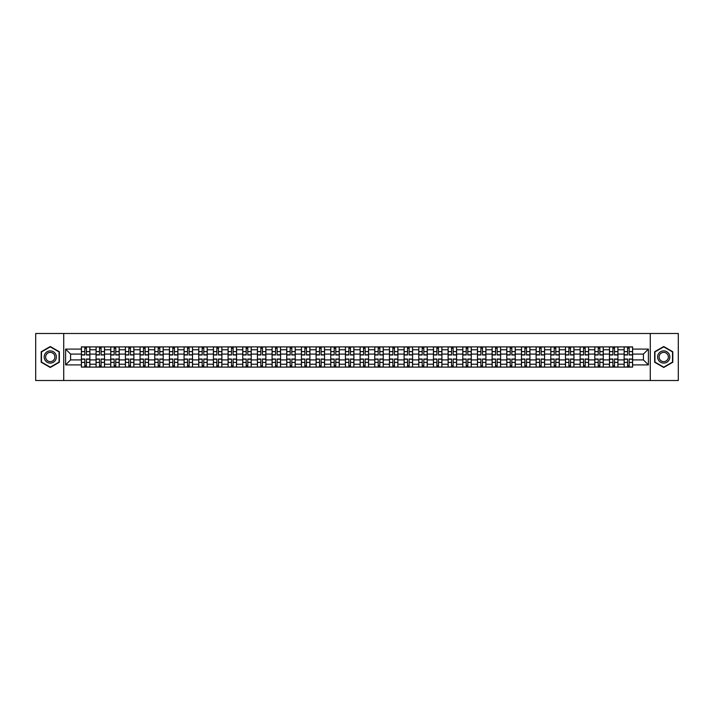 <?xml version="1.0" encoding="UTF-8"?>
<svg xmlns="http://www.w3.org/2000/svg" width="714" height="714" viewBox="0 0 714 714"><rect width="100%" height="100%" fill="white"/><g stroke="black" fill="none" stroke-linecap="round" stroke-linejoin="round"><path stroke-width="1.07" d="M650.275 380.508L678.3 380.508L678.3 333.492L35.7 333.492L35.7 380.508L650.275 380.508L650.275 333.492M96.069 367.112L96.069 349.762L89.857 349.762L89.857 367.112M89.857 349.762L89.857 346.888M96.069 349.762L96.069 346.888M104.53 346.888L104.53 367.112M110.732 367.112L110.732 346.888M119.202 346.888L119.202 367.112M125.405 367.112L125.405 346.888M133.866 346.888L133.866 367.112M140.069 367.112L140.069 346.888M148.539 346.888L148.539 367.112M154.742 367.112L154.742 346.888M163.203 346.888L163.203 367.112M169.414 367.112L169.414 346.888M177.875 346.888L177.875 367.112M184.078 367.112L184.078 346.888M192.539 346.888L192.539 367.112M198.751 367.112L198.751 346.888M207.212 346.888L207.212 367.112M213.415 367.112L213.415 346.888M221.875 346.888L221.875 367.112M228.087 367.112L228.087 346.888M236.548 346.888L236.548 367.112M242.751 367.112L242.751 346.888M251.212 346.888L251.212 367.112M257.424 367.112L257.424 346.888M265.885 346.888L265.885 367.112M272.088 367.112L272.088 346.888M280.557 346.888L280.557 367.112M286.76 367.112L286.76 346.888M295.221 346.888L295.221 367.112M301.424 367.112L301.424 346.888M309.894 346.888L309.894 367.112M316.097 367.112L316.097 346.888M324.558 346.888L324.558 367.112M330.769 367.112L330.769 346.888M339.23 346.888L339.23 367.112M345.433 367.112L345.433 346.888M353.894 346.888L353.894 367.112M360.106 367.112L360.106 346.888M368.567 346.888L368.567 367.112M374.77 367.112L374.77 346.888M383.231 346.888L383.231 367.112M389.442 367.112L389.442 346.888M397.903 346.888L397.903 367.112M404.106 367.112L404.106 346.888M412.576 346.888L412.576 367.112M418.779 367.112L418.779 346.888M427.24 346.888L427.24 367.112M433.443 367.112L433.443 346.888M441.912 346.888L441.912 367.112M448.115 367.112L448.115 346.888M456.576 346.888L456.576 367.112M462.788 367.112L462.788 346.888M471.249 346.888L471.249 367.112M477.452 367.112L477.452 346.888M485.913 346.888L485.913 367.112M492.124 367.112L492.124 346.888M500.585 346.888L500.585 367.112M506.788 367.112L506.788 346.888M515.249 346.888L515.249 367.112M521.461 367.112L521.461 346.888M529.922 346.888L529.922 367.112M536.125 367.112L536.125 346.888M544.586 346.888L544.586 367.112M550.797 367.112L550.797 346.888M559.258 346.888L559.258 367.112M565.461 367.112L565.461 346.888M573.931 346.888L573.931 367.112M580.134 367.112L580.134 346.888M588.595 346.888L588.595 367.112M594.798 367.112L594.798 346.888M603.268 346.888L603.268 367.112M609.47 367.112L609.47 346.888M617.931 346.888L617.931 367.112M624.143 367.112L624.143 346.888M624.143 359.918L617.931 359.918M609.47 359.918L603.268 359.918M594.798 359.918L588.595 359.918M580.134 359.918L573.931 359.918M565.461 359.918L559.258 359.918M550.797 359.918L544.586 359.918M536.125 359.918L529.922 359.918M521.461 359.918L515.249 359.918M506.788 359.918L500.585 359.918M492.124 359.918L485.913 359.918M477.452 359.918L471.249 359.918M462.788 359.918L456.576 359.918M448.115 359.918L441.912 359.918M433.443 359.918L427.24 359.918M418.779 359.918L412.576 359.918M404.106 359.918L397.903 359.918M389.442 359.918L383.231 359.918M374.77 359.918L368.567 359.918M360.106 359.918L353.894 359.918M345.433 359.918L339.23 359.918M330.769 359.918L324.558 359.918M316.097 359.918L309.894 359.918M301.424 359.918L295.221 359.918M286.76 359.918L280.557 359.918M272.088 359.918L265.885 359.918M257.424 359.918L251.212 359.918M242.751 359.918L236.548 359.918M228.087 359.918L221.875 359.918M213.415 359.918L207.212 359.918M198.751 359.918L192.539 359.918M184.078 359.918L177.875 359.918M169.414 359.918L163.203 359.918M154.742 359.918L148.539 359.918M140.069 359.918L133.866 359.918M125.405 359.918L119.202 359.918M110.732 359.918L104.53 359.918M96.069 359.918L89.857 359.918M624.143 354.082L617.931 354.082M609.47 354.082L603.268 354.082M594.798 354.082L588.595 354.082M580.134 354.082L573.931 354.082M565.461 354.082L559.258 354.082M550.797 354.082L544.586 354.082M536.125 354.082L529.922 354.082M521.461 354.082L515.249 354.082M506.788 354.082L500.585 354.082M492.124 354.082L485.913 354.082M477.452 354.082L471.249 354.082M462.788 354.082L456.576 354.082M448.115 354.082L441.912 354.082M433.443 354.082L427.24 354.082M418.779 354.082L412.576 354.082M404.106 354.082L397.903 354.082M389.442 354.082L383.231 354.082M374.77 354.082L368.567 354.082M360.106 354.082L353.894 354.082M345.433 354.082L339.23 354.082M330.769 354.082L324.558 354.082M316.097 354.082L309.894 354.082M301.424 354.082L295.221 354.082M286.76 354.082L280.557 354.082M272.088 354.082L265.885 354.082M257.424 354.082L251.212 354.082M242.751 354.082L236.548 354.082M228.087 354.082L221.875 354.082M213.415 354.082L207.212 354.082M198.751 354.082L192.539 354.082M184.078 354.082L177.875 354.082M169.414 354.082L163.203 354.082M154.742 354.082L148.539 354.082M140.069 354.082L133.866 354.082M125.405 354.082L119.202 354.082M110.732 354.082L104.53 354.082M96.069 354.082L89.857 354.082M70.588 359.918L81.396 359.918L81.396 354.082L70.588 354.082L70.588 359.918L65.599 364.899L65.599 349.101L81.396 349.101L81.396 354.082M632.604 354.082L632.604 359.918L643.412 359.918L643.412 354.082L632.604 354.082L632.604 346.888L81.396 346.888L81.396 349.101M632.604 349.101L648.401 349.101L648.401 364.899L632.604 364.899L632.604 359.918M81.396 359.918L81.396 367.112L632.604 367.112L632.604 364.899M81.396 364.899L65.599 364.899M63.724 380.508L63.724 333.492M59.351 351.761L50.275 346.522L41.198 351.761L41.198 362.239L50.275 367.478L59.351 362.239L59.351 351.761M672.802 351.761L663.725 346.522L654.649 351.761L654.649 362.239L663.725 367.478L672.802 362.239L672.802 351.761M86.43 365.702L84.832 365.702M84.832 348.298L86.43 348.298M101.093 365.702L99.496 365.702M99.496 348.298L101.093 348.298M115.766 365.702L114.169 365.702M114.169 348.298L115.766 348.298M130.439 365.702L128.832 365.702M128.832 348.298L130.439 348.298M145.103 365.702L143.505 365.702M143.505 348.298L145.103 348.298M159.775 365.702L158.178 365.702M158.178 348.298L159.775 348.298M174.439 365.702L172.842 365.702M172.842 348.298L174.439 348.298M189.112 365.702L187.514 365.702M187.514 348.298L189.112 348.298M203.776 365.702L202.178 365.702M202.178 348.298L203.776 348.298M218.448 365.702L216.851 365.702M216.851 348.298L218.448 348.298M233.112 365.702L231.514 365.702M231.514 348.298L233.112 348.298M247.785 365.702L246.187 365.702M246.187 348.298L247.785 348.298M262.449 365.702L260.851 365.702M260.851 348.298L262.449 348.298M277.121 365.702L275.524 365.702M275.524 348.298L277.121 348.298M291.794 365.702L290.187 365.702M290.187 348.298L291.794 348.298M306.458 365.702L304.86 365.702M304.86 348.298L306.458 348.298M321.13 365.702L319.533 365.702M319.533 348.298L321.13 348.298M335.794 365.702L334.197 365.702M334.197 348.298L335.794 348.298M350.467 365.702L348.869 365.702M348.869 348.298L350.467 348.298M365.131 365.702L363.533 365.702M363.533 348.298L365.131 348.298M379.803 365.702L378.206 365.702M378.206 348.298L379.803 348.298M394.467 365.702L392.87 365.702M392.87 348.298L394.467 348.298M409.14 365.702L407.542 365.702M407.542 348.298L409.14 348.298M423.813 365.702L422.206 365.702M422.206 348.298L423.813 348.298M438.476 365.702L436.879 365.702M436.879 348.298L438.476 348.298M453.149 365.702L451.551 365.702M451.551 348.298L453.149 348.298M467.813 365.702L466.215 365.702M466.215 348.298L467.813 348.298M482.486 365.702L480.888 365.702M480.888 348.298L482.486 348.298M497.149 365.702L495.552 365.702M495.552 348.298L497.149 348.298M511.822 365.702L510.224 365.702M510.224 348.298L511.822 348.298M526.486 365.702L524.888 365.702M524.888 348.298L526.486 348.298M541.158 365.702L539.561 365.702M539.561 348.298L541.158 348.298M555.822 365.702L554.225 365.702M554.225 348.298L555.822 348.298M570.495 365.702L568.897 365.702M568.897 348.298L570.495 348.298M585.168 365.702L583.561 365.702M583.561 348.298L585.168 348.298M599.831 365.702L598.234 365.702M598.234 348.298L599.831 348.298M614.504 365.702L612.907 365.702M612.907 348.298L614.504 348.298M629.168 365.702L627.57 365.702M627.57 348.298L629.168 348.298M65.599 349.101L70.588 354.082M643.412 359.918L648.401 364.899M643.412 354.082L648.401 349.101M86.43 354.974L86.43 346.986L89.812 346.986L89.812 354.974L86.43 354.974M84.832 348.209L86.43 348.209M84.832 346.986L81.45 346.986L81.45 354.974L84.832 354.974L84.832 346.986L86.43 346.986M84.832 359.026L84.832 367.014L81.45 367.014L81.45 359.026L84.832 359.026M86.43 365.791L84.832 365.791M86.43 367.014L89.812 367.014L89.812 359.026L86.43 359.026L86.43 367.014L84.832 367.014M101.093 354.974L101.093 346.986L104.485 346.986L104.485 354.974L101.093 354.974M99.496 348.209L101.093 348.209M99.496 346.986L96.113 346.986L96.113 354.974L99.496 354.974L99.496 346.986L101.093 346.986M115.766 354.974L115.766 346.986L119.149 346.986L119.149 354.974L115.766 354.974M114.169 348.209L115.766 348.209M114.169 346.986L110.786 346.986L110.786 354.974L114.169 354.974L114.169 346.986L115.766 346.986M44.982 360.052A6.114 6.114 0 0 0 53.327 362.293A6.114 6.114 0 0 0 55.567 353.948A6.114 6.114 0 0 0 47.222 351.707A6.114 6.114 0 0 0 44.982 360.052M46.267 359.312A4.623 4.623 0 0 0 52.586 361.007A4.623 4.623 0 0 0 54.282 354.688A4.623 4.623 0 0 0 47.963 352.993A4.623 4.623 0 0 0 46.267 359.312M50.275 346.852L59.066 351.922L59.066 362.078L50.275 367.148L41.483 362.078L41.483 351.922L50.275 346.852M658.433 360.052A6.114 6.114 0 0 0 666.778 362.293A6.114 6.114 0 0 0 669.018 353.948A6.114 6.114 0 0 0 660.673 351.707A6.114 6.114 0 0 0 658.433 360.052M659.718 359.312A4.623 4.623 0 0 0 666.037 361.007A4.623 4.623 0 0 0 667.733 354.688A4.623 4.623 0 0 0 661.414 352.993A4.623 4.623 0 0 0 659.718 359.312M663.725 346.852L672.517 351.922L672.517 362.078L663.725 367.148L654.934 362.078L654.934 351.922L663.725 346.852M99.496 359.026L99.496 367.014L96.113 367.014L96.113 359.026L99.496 359.026M101.093 365.791L99.496 365.791M101.093 367.014L104.485 367.014L104.485 359.026L101.093 359.026L101.093 367.014L99.496 367.014M114.169 359.026L114.169 367.014L110.786 367.014L110.786 359.026L114.169 359.026M115.766 365.791L114.169 365.791M115.766 367.014L119.149 367.014L119.149 359.026L115.766 359.026L115.766 367.014L114.169 367.014M130.439 354.974L130.439 346.986L133.821 346.986L133.821 354.974L130.439 354.974M128.832 348.209L130.439 348.209M128.832 346.986L125.45 346.986L125.45 354.974L128.832 354.974L128.832 346.986L130.439 346.986M145.103 354.974L145.103 346.986L148.485 346.986L148.485 354.974L145.103 354.974M143.505 348.209L145.103 348.209M143.505 346.986L140.123 346.986L140.123 354.974L143.505 354.974L143.505 346.986L145.103 346.986M159.775 354.974L159.775 346.986L163.158 346.986L163.158 354.974L159.775 354.974M158.178 348.209L159.775 348.209M158.178 346.986L154.786 346.986L154.786 354.974L158.178 354.974L158.178 346.986L159.775 346.986M128.832 359.026L128.832 367.014L125.45 367.014L125.45 359.026L128.832 359.026M130.439 365.791L128.832 365.791M130.439 367.014L133.821 367.014L133.821 359.026L130.439 359.026L130.439 367.014L128.832 367.014M143.505 359.026L143.505 367.014L140.123 367.014L140.123 359.026L143.505 359.026M145.103 365.791L143.505 365.791M145.103 367.014L148.485 367.014L148.485 359.026L145.103 359.026L145.103 367.014L143.505 367.014M158.178 359.026L158.178 367.014L154.786 367.014L154.786 359.026L158.178 359.026M159.775 365.791L158.178 365.791M159.775 367.014L163.158 367.014L163.158 359.026L159.775 359.026L159.775 367.014L158.178 367.014M174.439 354.974L174.439 346.986L177.822 346.986L177.822 354.974L174.439 354.974M172.842 348.209L174.439 348.209M172.842 346.986L169.459 346.986L169.459 354.974L172.842 354.974L172.842 346.986L174.439 346.986M172.842 359.026L172.842 367.014L169.459 367.014L169.459 359.026L172.842 359.026M174.439 365.791L172.842 365.791M174.439 367.014L177.822 367.014L177.822 359.026L174.439 359.026L174.439 367.014L172.842 367.014M189.112 354.974L189.112 346.986L192.494 346.986L192.494 354.974L189.112 354.974M187.514 348.209L189.112 348.209M187.514 346.986L184.123 346.986L184.123 354.974L187.514 354.974L187.514 346.986L189.112 346.986M187.514 359.026L187.514 367.014L184.123 367.014L184.123 359.026L187.514 359.026M189.112 365.791L187.514 365.791M189.112 367.014L192.494 367.014L192.494 359.026L189.112 359.026L189.112 367.014L187.514 367.014M203.776 354.974L203.776 346.986L207.167 346.986L207.167 354.974L203.776 354.974M202.178 348.209L203.776 348.209M202.178 346.986L198.795 346.986L198.795 354.974L202.178 354.974L202.178 346.986L203.776 346.986M202.178 359.026L202.178 367.014L198.795 367.014L198.795 359.026L202.178 359.026M203.776 365.791L202.178 365.791M203.776 367.014L207.167 367.014L207.167 359.026L203.776 359.026L203.776 367.014L202.178 367.014M218.448 354.974L218.448 346.986L221.831 346.986L221.831 354.974L218.448 354.974M216.851 348.209L218.448 348.209M216.851 346.986L213.459 346.986L213.459 354.974L216.851 354.974L216.851 346.986L218.448 346.986M216.851 359.026L216.851 367.014L213.459 367.014L213.459 359.026L216.851 359.026M218.448 365.791L216.851 365.791M218.448 367.014L221.831 367.014L221.831 359.026L218.448 359.026L218.448 367.014L216.851 367.014M233.112 354.974L233.112 346.986L236.504 346.986L236.504 354.974L233.112 354.974M231.514 348.209L233.112 348.209M231.514 346.986L228.132 346.986L228.132 354.974L231.514 354.974L231.514 346.986L233.112 346.986M247.785 354.974L247.785 346.986L251.167 346.986L251.167 354.974L247.785 354.974M246.187 348.209L247.785 348.209M246.187 346.986L242.805 346.986L242.805 354.974L246.187 354.974L246.187 346.986L247.785 346.986M262.449 354.974L262.449 346.986L265.84 346.986L265.84 354.974L262.449 354.974M260.851 348.209L262.449 348.209M260.851 346.986L257.468 346.986L257.468 354.974L260.851 354.974L260.851 346.986L262.449 346.986M277.121 354.974L277.121 346.986L280.504 346.986L280.504 354.974L277.121 354.974M275.524 348.209L277.121 348.209M275.524 346.986L272.141 346.986L272.141 354.974L275.524 354.974L275.524 346.986L277.121 346.986M291.794 354.974L291.794 346.986L295.177 346.986L295.177 354.974L291.794 354.974M290.187 348.209L291.794 348.209M290.187 346.986L286.805 346.986L286.805 354.974L290.187 354.974L290.187 346.986L291.794 346.986M306.458 354.974L306.458 346.986L309.84 346.986L309.84 354.974L306.458 354.974M304.86 348.209L306.458 348.209M304.86 346.986L301.478 346.986L301.478 354.974L304.86 354.974L304.86 346.986L306.458 346.986M231.514 359.026L231.514 367.014L228.132 367.014L228.132 359.026L231.514 359.026M233.112 365.791L231.514 365.791M233.112 367.014L236.504 367.014L236.504 359.026L233.112 359.026L233.112 367.014L231.514 367.014M246.187 359.026L246.187 367.014L242.805 367.014L242.805 359.026L246.187 359.026M247.785 365.791L246.187 365.791M247.785 367.014L251.167 367.014L251.167 359.026L247.785 359.026L247.785 367.014L246.187 367.014M260.851 359.026L260.851 367.014L257.468 367.014L257.468 359.026L260.851 359.026M262.449 365.791L260.851 365.791M262.449 367.014L265.84 367.014L265.84 359.026L262.449 359.026L262.449 367.014L260.851 367.014M275.524 359.026L275.524 367.014L272.141 367.014L272.141 359.026L275.524 359.026M277.121 365.791L275.524 365.791M277.121 367.014L280.504 367.014L280.504 359.026L277.121 359.026L277.121 367.014L275.524 367.014M290.187 359.026L290.187 367.014L286.805 367.014L286.805 359.026L290.187 359.026M291.794 365.791L290.187 365.791M291.794 367.014L295.177 367.014L295.177 359.026L291.794 359.026L291.794 367.014L290.187 367.014M304.86 359.026L304.86 367.014L301.478 367.014L301.478 359.026L304.86 359.026M306.458 365.791L304.86 365.791M306.458 367.014L309.84 367.014L309.84 359.026L306.458 359.026L306.458 367.014L304.86 367.014M321.13 354.974L321.13 346.986L324.513 346.986L324.513 354.974L321.13 354.974M319.533 348.209L321.13 348.209M319.533 346.986L316.141 346.986L316.141 354.974L319.533 354.974L319.533 346.986L321.13 346.986M319.533 359.026L319.533 367.014L316.141 367.014L316.141 359.026L319.533 359.026M321.13 365.791L319.533 365.791M321.13 367.014L324.513 367.014L324.513 359.026L321.13 359.026L321.13 367.014L319.533 367.014M335.794 354.974L335.794 346.986L339.186 346.986L339.186 354.974L335.794 354.974M334.197 348.209L335.794 348.209M334.197 346.986L330.814 346.986L330.814 354.974L334.197 354.974L334.197 346.986L335.794 346.986M334.197 359.026L334.197 367.014L330.814 367.014L330.814 359.026L334.197 359.026M335.794 365.791L334.197 365.791M335.794 367.014L339.186 367.014L339.186 359.026L335.794 359.026L335.794 367.014L334.197 367.014M350.467 354.974L350.467 346.986L353.849 346.986L353.849 354.974L350.467 354.974M348.869 348.209L350.467 348.209M348.869 346.986L345.478 346.986L345.478 354.974L348.869 354.974L348.869 346.986L350.467 346.986M348.869 359.026L348.869 367.014L345.478 367.014L345.478 359.026L348.869 359.026M350.467 365.791L348.869 365.791M350.467 367.014L353.849 367.014L353.849 359.026L350.467 359.026L350.467 367.014L348.869 367.014M365.131 354.974L365.131 346.986L368.522 346.986L368.522 354.974L365.131 354.974M363.533 348.209L365.131 348.209M363.533 346.986L360.151 346.986L360.151 354.974L363.533 354.974L363.533 346.986L365.131 346.986M363.533 359.026L363.533 367.014L360.151 367.014L360.151 359.026L363.533 359.026M365.131 365.791L363.533 365.791M365.131 367.014L368.522 367.014L368.522 359.026L365.131 359.026L365.131 367.014L363.533 367.014M379.803 354.974L379.803 346.986L383.186 346.986L383.186 354.974L379.803 354.974M378.206 348.209L379.803 348.209M378.206 346.986L374.814 346.986L374.814 354.974L378.206 354.974L378.206 346.986L379.803 346.986M378.206 359.026L378.206 367.014L374.814 367.014L374.814 359.026L378.206 359.026M379.803 365.791L378.206 365.791M379.803 367.014L383.186 367.014L383.186 359.026L379.803 359.026L379.803 367.014L378.206 367.014M394.467 354.974L394.467 346.986L397.859 346.986L397.859 354.974L394.467 354.974M392.87 348.209L394.467 348.209M392.87 346.986L389.487 346.986L389.487 354.974L392.87 354.974L392.87 346.986L394.467 346.986M392.87 359.026L392.87 367.014L389.487 367.014L389.487 359.026L392.87 359.026M394.467 365.791L392.87 365.791M394.467 367.014L397.859 367.014L397.859 359.026L394.467 359.026L394.467 367.014L392.87 367.014M409.14 354.974L409.14 346.986L412.522 346.986L412.522 354.974L409.14 354.974M407.542 348.209L409.14 348.209M407.542 346.986L404.16 346.986L404.16 354.974L407.542 354.974L407.542 346.986L409.14 346.986M407.542 359.026L407.542 367.014L404.16 367.014L404.16 359.026L407.542 359.026M409.14 365.791L407.542 365.791M409.14 367.014L412.522 367.014L412.522 359.026L409.14 359.026L409.14 367.014L407.542 367.014M423.813 354.974L423.813 346.986L427.195 346.986L427.195 354.974L423.813 354.974M422.206 348.209L423.813 348.209M422.206 346.986L418.823 346.986L418.823 354.974L422.206 354.974L422.206 346.986L423.813 346.986M422.206 359.026L422.206 367.014L418.823 367.014L418.823 359.026L422.206 359.026M423.813 365.791L422.206 365.791M423.813 367.014L427.195 367.014L427.195 359.026L423.813 359.026L423.813 367.014L422.206 367.014M438.476 354.974L438.476 346.986L441.859 346.986L441.859 354.974L438.476 354.974M436.879 348.209L438.476 348.209M436.879 346.986L433.496 346.986L433.496 354.974L436.879 354.974L436.879 346.986L438.476 346.986M436.879 359.026L436.879 367.014L433.496 367.014L433.496 359.026L436.879 359.026M438.476 365.791L436.879 365.791M438.476 367.014L441.859 367.014L441.859 359.026L438.476 359.026L438.476 367.014L436.879 367.014M453.149 354.974L453.149 346.986L456.532 346.986L456.532 354.974L453.149 354.974M451.551 348.209L453.149 348.209M451.551 346.986L448.16 346.986L448.16 354.974L451.551 354.974L451.551 346.986L453.149 346.986M451.551 359.026L451.551 367.014L448.16 367.014L448.16 359.026L451.551 359.026M453.149 365.791L451.551 365.791M453.149 367.014L456.532 367.014L456.532 359.026L453.149 359.026L453.149 367.014L451.551 367.014M467.813 354.974L467.813 346.986L471.195 346.986L471.195 354.974L467.813 354.974M466.215 348.209L467.813 348.209M466.215 346.986L462.833 346.986L462.833 354.974L466.215 354.974L466.215 346.986L467.813 346.986M466.215 359.026L466.215 367.014L462.833 367.014L462.833 359.026L466.215 359.026M467.813 365.791L466.215 365.791M467.813 367.014L471.195 367.014L471.195 359.026L467.813 359.026L467.813 367.014L466.215 367.014M482.486 354.974L482.486 346.986L485.868 346.986L485.868 354.974L482.486 354.974M480.888 348.209L482.486 348.209M480.888 346.986L477.496 346.986L477.496 354.974L480.888 354.974L480.888 346.986L482.486 346.986M480.888 359.026L480.888 367.014L477.496 367.014L477.496 359.026L480.888 359.026M482.486 365.791L480.888 365.791M482.486 367.014L485.868 367.014L485.868 359.026L482.486 359.026L482.486 367.014L480.888 367.014M497.149 354.974L497.149 346.986L500.541 346.986L500.541 354.974L497.149 354.974M495.552 348.209L497.149 348.209M495.552 346.986L492.169 346.986L492.169 354.974L495.552 354.974L495.552 346.986L497.149 346.986M495.552 359.026L495.552 367.014L492.169 367.014L492.169 359.026L495.552 359.026M497.149 365.791L495.552 365.791M497.149 367.014L500.541 367.014L500.541 359.026L497.149 359.026L497.149 367.014L495.552 367.014M511.822 354.974L511.822 346.986L515.205 346.986L515.205 354.974L511.822 354.974M510.224 348.209L511.822 348.209M510.224 346.986L506.833 346.986L506.833 354.974L510.224 354.974L510.224 346.986L511.822 346.986M510.224 359.026L510.224 367.014L506.833 367.014L506.833 359.026L510.224 359.026M511.822 365.791L510.224 365.791M511.822 367.014L515.205 367.014L515.205 359.026L511.822 359.026L511.822 367.014L510.224 367.014M526.486 354.974L526.486 346.986L529.877 346.986L529.877 354.974L526.486 354.974M524.888 348.209L526.486 348.209M524.888 346.986L521.506 346.986L521.506 354.974L524.888 354.974L524.888 346.986L526.486 346.986M524.888 359.026L524.888 367.014L521.506 367.014L521.506 359.026L524.888 359.026M526.486 365.791L524.888 365.791M526.486 367.014L529.877 367.014L529.877 359.026L526.486 359.026L526.486 367.014L524.888 367.014M541.158 354.974L541.158 346.986L544.541 346.986L544.541 354.974L541.158 354.974M539.561 348.209L541.158 348.209M539.561 346.986L536.178 346.986L536.178 354.974L539.561 354.974L539.561 346.986L541.158 346.986M539.561 359.026L539.561 367.014L536.178 367.014L536.178 359.026L539.561 359.026M541.158 365.791L539.561 365.791M541.158 367.014L544.541 367.014L544.541 359.026L541.158 359.026L541.158 367.014L539.561 367.014M555.822 354.974L555.822 346.986L559.214 346.986L559.214 354.974L555.822 354.974M554.225 348.209L555.822 348.209M554.225 346.986L550.842 346.986L550.842 354.974L554.225 354.974L554.225 346.986L555.822 346.986M554.225 359.026L554.225 367.014L550.842 367.014L550.842 359.026L554.225 359.026M555.822 365.791L554.225 365.791M555.822 367.014L559.214 367.014L559.214 359.026L555.822 359.026L555.822 367.014L554.225 367.014M570.495 354.974L570.495 346.986L573.877 346.986L573.877 354.974L570.495 354.974M568.897 348.209L570.495 348.209M568.897 346.986L565.515 346.986L565.515 354.974L568.897 354.974L568.897 346.986L570.495 346.986M568.897 359.026L568.897 367.014L565.515 367.014L565.515 359.026L568.897 359.026M570.495 365.791L568.897 365.791M570.495 367.014L573.877 367.014L573.877 359.026L570.495 359.026L570.495 367.014L568.897 367.014M585.168 354.974L585.168 346.986L588.55 346.986L588.55 354.974L585.168 354.974M583.561 348.209L585.168 348.209M583.561 346.986L580.179 346.986L580.179 354.974L583.561 354.974L583.561 346.986L585.168 346.986M583.561 359.026L583.561 367.014L580.179 367.014L580.179 359.026L583.561 359.026M585.168 365.791L583.561 365.791M585.168 367.014L588.55 367.014L588.55 359.026L585.168 359.026L585.168 367.014L583.561 367.014M599.831 354.974L599.831 346.986L603.214 346.986L603.214 354.974L599.831 354.974M598.234 348.209L599.831 348.209M598.234 346.986L594.851 346.986L594.851 354.974L598.234 354.974L598.234 346.986L599.831 346.986M598.234 359.026L598.234 367.014L594.851 367.014L594.851 359.026L598.234 359.026M599.831 365.791L598.234 365.791M599.831 367.014L603.214 367.014L603.214 359.026L599.831 359.026L599.831 367.014L598.234 367.014M614.504 354.974L614.504 346.986L617.887 346.986L617.887 354.974L614.504 354.974M612.907 348.209L614.504 348.209M612.907 346.986L609.515 346.986L609.515 354.974L612.907 354.974L612.907 346.986L614.504 346.986M612.907 359.026L612.907 367.014L609.515 367.014L609.515 359.026L612.907 359.026M614.504 365.791L612.907 365.791M614.504 367.014L617.887 367.014L617.887 359.026L614.504 359.026L614.504 367.014L612.907 367.014M629.168 354.974L629.168 346.986L632.55 346.986L632.55 354.974L629.168 354.974M627.57 348.209L629.168 348.209M627.57 346.986L624.188 346.986L624.188 354.974L627.57 354.974L627.57 346.986L629.168 346.986M627.57 359.026L627.57 367.014L624.188 367.014L624.188 359.026L627.57 359.026M629.168 365.791L627.57 365.791M629.168 367.014L632.55 367.014L632.55 359.026L629.168 359.026L629.168 367.014L627.57 367.014M609.47 349.762L603.268 349.762M594.798 349.762L588.595 349.762M580.134 349.762L573.931 349.762M565.461 349.762L559.258 349.762M550.797 349.762L544.586 349.762M536.125 349.762L529.922 349.762M521.461 349.762L515.249 349.762M506.788 349.762L500.585 349.762M492.124 349.762L485.913 349.762M477.452 349.762L471.249 349.762M462.788 349.762L456.576 349.762M448.115 349.762L441.912 349.762M433.443 349.762L427.24 349.762M418.779 349.762L412.576 349.762M404.106 349.762L397.903 349.762M389.442 349.762L383.231 349.762M374.77 349.762L368.567 349.762M360.106 349.762L353.894 349.762M345.433 349.762L339.23 349.762M330.769 349.762L324.558 349.762M316.097 349.762L309.894 349.762M301.424 349.762L295.221 349.762M286.76 349.762L280.557 349.762M272.088 349.762L265.885 349.762M257.424 349.762L251.212 349.762M242.751 349.762L236.548 349.762M228.087 349.762L221.875 349.762M213.415 349.762L207.212 349.762M198.751 349.762L192.539 349.762M184.078 349.762L177.875 349.762M169.414 349.762L163.203 349.762M154.742 349.762L148.539 349.762M140.069 349.762L133.866 349.762M125.405 349.762L119.202 349.762M110.732 349.762L104.53 349.762M624.143 349.762L617.931 349.762M609.47 364.238L603.268 364.238M594.798 364.238L588.595 364.238M580.134 364.238L573.931 364.238M565.461 364.238L559.258 364.238M550.797 364.238L544.586 364.238M536.125 364.238L529.922 364.238M521.461 364.238L515.249 364.238M506.788 364.238L500.585 364.238M492.124 364.238L485.913 364.238M477.452 364.238L471.249 364.238M462.788 364.238L456.576 364.238M448.115 364.238L441.912 364.238M433.443 364.238L427.24 364.238M418.779 364.238L412.576 364.238M404.106 364.238L397.903 364.238M389.442 364.238L383.231 364.238M374.77 364.238L368.567 364.238M360.106 364.238L353.894 364.238M345.433 364.238L339.23 364.238M330.769 364.238L324.558 364.238M316.097 364.238L309.894 364.238M301.424 364.238L295.221 364.238M286.76 364.238L280.557 364.238M272.088 364.238L265.885 364.238M257.424 364.238L251.212 364.238M242.751 364.238L236.548 364.238M228.087 364.238L221.875 364.238M213.415 364.238L207.212 364.238M198.751 364.238L192.539 364.238M184.078 364.238L177.875 364.238M169.414 364.238L163.203 364.238M154.742 364.238L148.539 364.238M140.069 364.238L133.866 364.238M125.405 364.238L119.202 364.238M110.732 364.238L104.53 364.238M96.069 364.238L89.857 364.238M624.143 364.238L617.931 364.238M86.43 354.778L89.812 354.778M86.43 351.6L89.812 351.6M81.45 354.778L84.832 354.778M81.45 351.6L84.832 351.6M84.832 359.222L81.45 359.222M84.832 362.4L81.45 362.4M89.812 359.222L86.43 359.222M89.812 362.4L86.43 362.4M101.093 354.778L104.485 354.778M101.093 351.6L104.485 351.6M96.113 354.778L99.496 354.778M96.113 351.6L99.496 351.6M115.766 354.778L119.149 354.778M115.766 351.6L119.149 351.6M110.786 354.778L114.169 354.778M110.786 351.6L114.169 351.6M99.496 359.222L96.113 359.222M99.496 362.4L96.113 362.4M104.485 359.222L101.093 359.222M104.485 362.4L101.093 362.4M114.169 359.222L110.786 359.222M114.169 362.4L110.786 362.4M119.149 359.222L115.766 359.222M119.149 362.4L115.766 362.4M130.439 354.778L133.821 354.778M130.439 351.6L133.821 351.6M125.45 354.778L128.832 354.778M125.45 351.6L128.832 351.6M145.103 354.778L148.485 354.778M145.103 351.6L148.485 351.6M140.123 354.778L143.505 354.778M140.123 351.6L143.505 351.6M159.775 354.778L163.158 354.778M159.775 351.6L163.158 351.6M154.786 354.778L158.178 354.778M154.786 351.6L158.178 351.6M128.832 359.222L125.45 359.222M128.832 362.4L125.45 362.4M133.821 359.222L130.439 359.222M133.821 362.4L130.439 362.4M143.505 359.222L140.123 359.222M143.505 362.4L140.123 362.4M148.485 359.222L145.103 359.222M148.485 362.4L145.103 362.4M158.178 359.222L154.786 359.222M158.178 362.4L154.786 362.4M163.158 359.222L159.775 359.222M163.158 362.4L159.775 362.4M174.439 354.778L177.822 354.778M174.439 351.6L177.822 351.6M169.459 354.778L172.842 354.778M169.459 351.6L172.842 351.6M172.842 359.222L169.459 359.222M172.842 362.4L169.459 362.4M177.822 359.222L174.439 359.222M177.822 362.4L174.439 362.4M189.112 354.778L192.494 354.778M189.112 351.6L192.494 351.6M184.123 354.778L187.514 354.778M184.123 351.6L187.514 351.6M187.514 359.222L184.123 359.222M187.514 362.4L184.123 362.4M192.494 359.222L189.112 359.222M192.494 362.4L189.112 362.4M203.776 354.778L207.167 354.778M203.776 351.6L207.167 351.6M198.795 354.778L202.178 354.778M198.795 351.6L202.178 351.6M202.178 359.222L198.795 359.222M202.178 362.4L198.795 362.4M207.167 359.222L203.776 359.222M207.167 362.4L203.776 362.4M218.448 354.778L221.831 354.778M218.448 351.6L221.831 351.6M213.459 354.778L216.851 354.778M213.459 351.6L216.851 351.6M216.851 359.222L213.459 359.222M216.851 362.4L213.459 362.4M221.831 359.222L218.448 359.222M221.831 362.4L218.448 362.4M233.112 354.778L236.504 354.778M233.112 351.6L236.504 351.6M228.132 354.778L231.514 354.778M228.132 351.6L231.514 351.6M247.785 354.778L251.167 354.778M247.785 351.6L251.167 351.6M242.805 354.778L246.187 354.778M242.805 351.6L246.187 351.6M262.449 354.778L265.84 354.778M262.449 351.6L265.84 351.6M257.468 354.778L260.851 354.778M257.468 351.6L260.851 351.6M277.121 354.778L280.504 354.778M277.121 351.6L280.504 351.6M272.141 354.778L275.524 354.778M272.141 351.6L275.524 351.6M291.794 354.778L295.177 354.778M291.794 351.6L295.177 351.6M286.805 354.778L290.187 354.778M286.805 351.6L290.187 351.6M306.458 354.778L309.84 354.778M306.458 351.6L309.84 351.6M301.478 354.778L304.86 354.778M301.478 351.6L304.86 351.6M231.514 359.222L228.132 359.222M231.514 362.4L228.132 362.4M236.504 359.222L233.112 359.222M236.504 362.4L233.112 362.4M246.187 359.222L242.805 359.222M246.187 362.4L242.805 362.4M251.167 359.222L247.785 359.222M251.167 362.4L247.785 362.4M260.851 359.222L257.468 359.222M260.851 362.4L257.468 362.4M265.84 359.222L262.449 359.222M265.84 362.4L262.449 362.4M275.524 359.222L272.141 359.222M275.524 362.4L272.141 362.4M280.504 359.222L277.121 359.222M280.504 362.4L277.121 362.4M290.187 359.222L286.805 359.222M290.187 362.4L286.805 362.4M295.177 359.222L291.794 359.222M295.177 362.4L291.794 362.4M304.86 359.222L301.478 359.222M304.86 362.4L301.478 362.4M309.84 359.222L306.458 359.222M309.84 362.4L306.458 362.4M321.13 354.778L324.513 354.778M321.13 351.6L324.513 351.6M316.141 354.778L319.533 354.778M316.141 351.6L319.533 351.6M319.533 359.222L316.141 359.222M319.533 362.4L316.141 362.4M324.513 359.222L321.13 359.222M324.513 362.4L321.13 362.4M335.794 354.778L339.186 354.778M335.794 351.6L339.186 351.6M330.814 354.778L334.197 354.778M330.814 351.6L334.197 351.6M334.197 359.222L330.814 359.222M334.197 362.4L330.814 362.4M339.186 359.222L335.794 359.222M339.186 362.4L335.794 362.4M350.467 354.778L353.849 354.778M350.467 351.6L353.849 351.6M345.478 354.778L348.869 354.778M345.478 351.6L348.869 351.6M348.869 359.222L345.478 359.222M348.869 362.4L345.478 362.4M353.849 359.222L350.467 359.222M353.849 362.4L350.467 362.4M365.131 354.778L368.522 354.778M365.131 351.6L368.522 351.6M360.151 354.778L363.533 354.778M360.151 351.6L363.533 351.6M363.533 359.222L360.151 359.222M363.533 362.4L360.151 362.4M368.522 359.222L365.131 359.222M368.522 362.4L365.131 362.4M379.803 354.778L383.186 354.778M379.803 351.6L383.186 351.6M374.814 354.778L378.206 354.778M374.814 351.6L378.206 351.6M378.206 359.222L374.814 359.222M378.206 362.4L374.814 362.4M383.186 359.222L379.803 359.222M383.186 362.4L379.803 362.4M394.467 354.778L397.859 354.778M394.467 351.6L397.859 351.6M389.487 354.778L392.87 354.778M389.487 351.6L392.87 351.6M392.87 359.222L389.487 359.222M392.87 362.4L389.487 362.4M397.859 359.222L394.467 359.222M397.859 362.4L394.467 362.4M409.14 354.778L412.522 354.778M409.14 351.6L412.522 351.6M404.16 354.778L407.542 354.778M404.16 351.6L407.542 351.6M407.542 359.222L404.16 359.222M407.542 362.4L404.16 362.4M412.522 359.222L409.14 359.222M412.522 362.4L409.14 362.4M423.813 354.778L427.195 354.778M423.813 351.6L427.195 351.6M418.823 354.778L422.206 354.778M418.823 351.6L422.206 351.6M422.206 359.222L418.823 359.222M422.206 362.4L418.823 362.4M427.195 359.222L423.813 359.222M427.195 362.4L423.813 362.4M438.476 354.778L441.859 354.778M438.476 351.6L441.859 351.6M433.496 354.778L436.879 354.778M433.496 351.6L436.879 351.6M436.879 359.222L433.496 359.222M436.879 362.4L433.496 362.4M441.859 359.222L438.476 359.222M441.859 362.4L438.476 362.4M453.149 354.778L456.532 354.778M453.149 351.6L456.532 351.6M448.16 354.778L451.551 354.778M448.16 351.6L451.551 351.6M451.551 359.222L448.16 359.222M451.551 362.4L448.16 362.4M456.532 359.222L453.149 359.222M456.532 362.4L453.149 362.4M467.813 354.778L471.195 354.778M467.813 351.6L471.195 351.6M462.833 354.778L466.215 354.778M462.833 351.6L466.215 351.6M466.215 359.222L462.833 359.222M466.215 362.4L462.833 362.4M471.195 359.222L467.813 359.222M471.195 362.4L467.813 362.4M482.486 354.778L485.868 354.778M482.486 351.6L485.868 351.6M477.496 354.778L480.888 354.778M477.496 351.6L480.888 351.6M480.888 359.222L477.496 359.222M480.888 362.4L477.496 362.4M485.868 359.222L482.486 359.222M485.868 362.4L482.486 362.4M497.149 354.778L500.541 354.778M497.149 351.6L500.541 351.6M492.169 354.778L495.552 354.778M492.169 351.6L495.552 351.6M495.552 359.222L492.169 359.222M495.552 362.4L492.169 362.4M500.541 359.222L497.149 359.222M500.541 362.4L497.149 362.4M511.822 354.778L515.205 354.778M511.822 351.6L515.205 351.6M506.833 354.778L510.224 354.778M506.833 351.6L510.224 351.6M510.224 359.222L506.833 359.222M510.224 362.4L506.833 362.4M515.205 359.222L511.822 359.222M515.205 362.4L511.822 362.4M526.486 354.778L529.877 354.778M526.486 351.6L529.877 351.6M521.506 354.778L524.888 354.778M521.506 351.6L524.888 351.6M524.888 359.222L521.506 359.222M524.888 362.4L521.506 362.4M529.877 359.222L526.486 359.222M529.877 362.4L526.486 362.4M541.158 354.778L544.541 354.778M541.158 351.6L544.541 351.6M536.178 354.778L539.561 354.778M536.178 351.6L539.561 351.6M539.561 359.222L536.178 359.222M539.561 362.4L536.178 362.4M544.541 359.222L541.158 359.222M544.541 362.4L541.158 362.4M555.822 354.778L559.214 354.778M555.822 351.6L559.214 351.6M550.842 354.778L554.225 354.778M550.842 351.6L554.225 351.6M554.225 359.222L550.842 359.222M554.225 362.4L550.842 362.4M559.214 359.222L555.822 359.222M559.214 362.4L555.822 362.4M570.495 354.778L573.877 354.778M570.495 351.6L573.877 351.6M565.515 354.778L568.897 354.778M565.515 351.6L568.897 351.6M568.897 359.222L565.515 359.222M568.897 362.4L565.515 362.4M573.877 359.222L570.495 359.222M573.877 362.4L570.495 362.4M585.168 354.778L588.55 354.778M585.168 351.6L588.55 351.6M580.179 354.778L583.561 354.778M580.179 351.6L583.561 351.6M583.561 359.222L580.179 359.222M583.561 362.4L580.179 362.4M588.55 359.222L585.168 359.222M588.55 362.4L585.168 362.4M599.831 354.778L603.214 354.778M599.831 351.6L603.214 351.6M594.851 354.778L598.234 354.778M594.851 351.6L598.234 351.6M598.234 359.222L594.851 359.222M598.234 362.4L594.851 362.4M603.214 359.222L599.831 359.222M603.214 362.4L599.831 362.4M614.504 354.778L617.887 354.778M614.504 351.6L617.887 351.6M609.515 354.778L612.907 354.778M609.515 351.6L612.907 351.6M612.907 359.222L609.515 359.222M612.907 362.4L609.515 362.4M617.887 359.222L614.504 359.222M617.887 362.4L614.504 362.4M629.168 354.778L632.55 354.778M629.168 351.6L632.55 351.6M624.188 354.778L627.57 354.778M624.188 351.6L627.57 351.6M627.57 359.222L624.188 359.222M627.57 362.4L624.188 362.4M632.55 359.222L629.168 359.222M632.55 362.4L629.168 362.4"/></g></svg>
